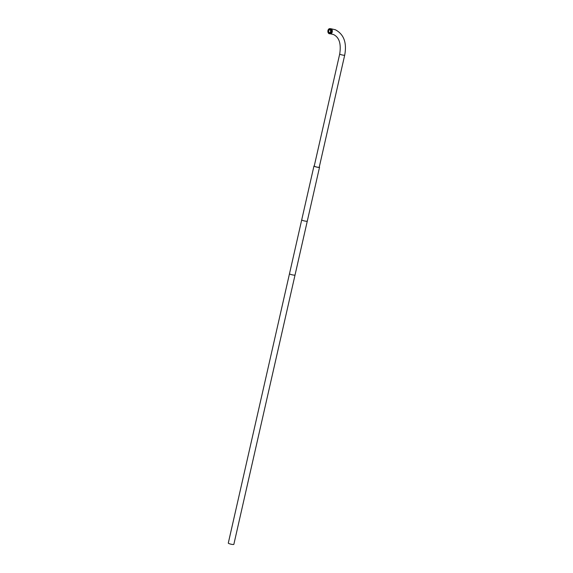 <?xml version="1.0" encoding="UTF-8"?>
<svg xmlns="http://www.w3.org/2000/svg" width="573" height="573" viewBox="0 0 573 573"><rect width="100%" height="100%" fill="white"/><g stroke="black" fill="none" stroke-linecap="round" stroke-linejoin="round"><path stroke-width="0.86" d="M314.899 166.499A2.564 0.43 12.8 0 0 317.607 167.209A2.564 0.43 12.8 0 0 319.247 167.173L344.71 55.101A2.564 0.43 12.8 0 1 343.069 55.144A2.564 0.43 12.8 0 1 340.362 54.428A2.564 0.43 12.8 0 1 339.71 53.969L314.248 166.041A2.564 0.43 12.8 0 0 314.899 166.499M329.088 33.671A2.564 1.776 -86.7 0 0 329.504 33.764A2.564 1.776 -86.7 0 0 331.395 31.615A2.564 1.776 -86.7 0 0 330.213 28.743A2.564 1.776 -86.7 0 0 329.797 28.65A2.564 1.776 -86.7 0 0 327.906 30.806A2.564 1.776 -86.7 0 0 329.088 33.671M329.246 32.99A1.848 1.282 93.3 0 1 328.393 30.913A1.848 1.282 93.3 0 1 329.754 29.359A1.848 1.282 93.3 0 1 330.055 29.431A1.848 1.282 93.3 0 1 330.908 31.501A1.848 1.282 93.3 0 1 329.547 33.055A1.848 1.282 93.3 0 1 329.246 32.99M319.29 166.972A2.851 0.48 -167.2 0 1 319.526 167.237A2.851 0.48 -167.2 0 1 317.707 167.28A2.851 0.48 -167.2 0 1 314.699 166.485A2.851 0.48 -167.2 0 1 313.968 165.977A2.851 0.48 -167.2 0 1 314.298 165.833M289.494 273.722A2.851 0.48 -167.2 0 0 290.217 274.231A2.851 0.48 -167.2 0 0 293.226 275.026A2.851 0.48 -167.2 0 0 295.045 274.983L233.848 544.35A2.851 0.48 -167.2 0 1 232.022 544.393A2.851 0.48 -167.2 0 1 229.021 543.598A2.851 0.48 -167.2 0 1 228.29 543.089L301.727 219.846A2.851 0.48 -167.2 0 0 302.458 220.361A2.851 0.48 -167.2 0 0 305.466 221.149A2.851 0.48 -167.2 0 0 307.286 221.106L319.526 167.237M329.339 32.575A1.425 0.988 -86.7 0 0 329.568 32.632A1.425 0.988 -86.7 0 0 330.621 31.436A1.425 0.988 -86.7 0 0 329.962 29.839A1.425 0.988 -86.7 0 0 329.733 29.789A1.425 0.988 -86.7 0 0 328.68 30.985A1.425 0.988 -86.7 0 0 329.339 32.575M339.71 53.969C341.3 43.713 339.202 37.224 333.407 34.495L330.428 33.821A2.564 1.776 -86.7 0 0 332.319 31.665A2.564 1.776 -86.7 0 0 331.13 28.8A2.564 1.776 -86.7 0 0 330.721 28.7L335.363 29.76C343.879 34.287 346.994 42.731 344.71 55.101M329.84 29.796A1.848 1.282 93.3 0 1 330.213 29.51M330.428 33.821L329.504 33.764M330.721 28.7L329.797 28.65M313.968 165.977L301.727 219.846M295.045 274.983L307.286 221.106M330.385 32.675L329.568 32.632M330.549 29.832L329.733 29.789"/></g></svg>
